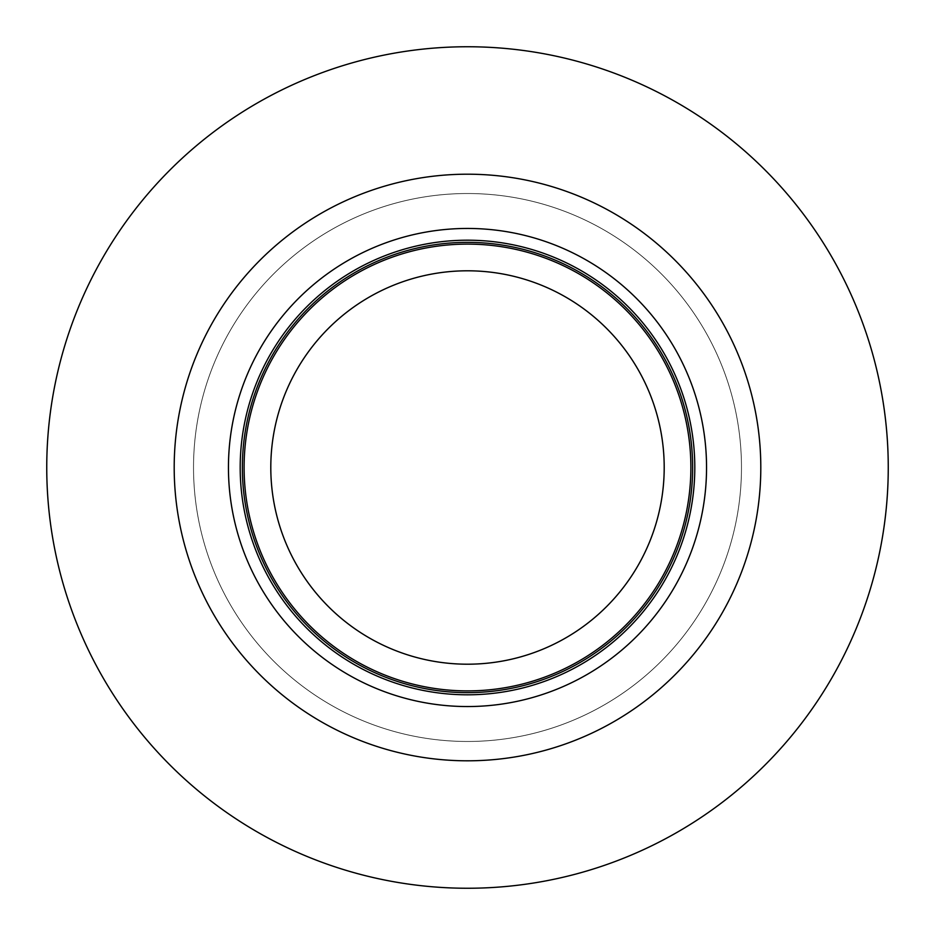 <?xml version="1.0" encoding="UTF-8"?>
<svg xmlns="http://www.w3.org/2000/svg" width="935" height="935" viewBox="0 0 935 935"><rect width="100%" height="100%" fill="white"/><g stroke="black" fill="none" stroke-linecap="round" stroke-linejoin="round"><path stroke-width="0.7" stroke-dasharray="4.67 3.51" d="M694.798 467.5A227.298 227.298 0 0 0 353.851 270.647A227.298 227.298 0 0 0 353.851 664.353A227.298 227.298 0 0 0 694.798 467.5M690.883 467.5A223.383 223.383 0 0 0 355.803 274.037A223.383 223.383 0 0 0 355.803 660.963A223.383 223.383 0 0 0 690.883 467.5M467.5 270.799A196.701 196.701 0 0 0 297.143 565.85A196.701 196.701 0 0 0 637.857 565.85A196.701 196.701 0 0 0 467.5 270.799M467.5 193.522A273.978 273.978 0 0 0 230.232 604.489A273.978 273.978 0 0 0 704.768 604.489A273.978 273.978 0 0 0 467.5 193.522A273.978 273.978 0 0 0 230.232 604.489A273.978 273.978 0 0 0 704.768 604.489A273.978 273.978 0 0 0 467.5 193.522M467.5 46.75A420.75 420.75 0 0 0 103.119 677.875A420.75 420.75 0 0 0 831.881 677.875A420.75 420.75 0 0 0 467.5 46.75M467.5 174.202A293.298 293.298 0 0 0 213.496 614.155A293.298 293.298 0 0 0 721.504 614.155A293.298 293.298 0 0 0 467.5 174.202"/><path stroke-width="1.4" d="M694.798 467.5A227.298 227.298 0 0 1 353.851 664.353A227.298 227.298 0 0 1 353.851 270.647A227.298 227.298 0 0 1 694.798 467.5M706.544 467.5A239.044 239.044 0 0 0 347.972 260.479A239.044 239.044 0 0 0 347.972 674.521A239.044 239.044 0 0 0 706.544 467.5M467.5 174.202A293.298 293.298 0 0 0 213.496 614.155A293.298 293.298 0 0 0 721.504 614.155A293.298 293.298 0 0 0 467.5 174.202M692.648 467.5A225.148 225.148 0 0 0 354.926 272.517A225.148 225.148 0 0 0 354.926 662.483A225.148 225.148 0 0 0 692.648 467.5M690.883 467.5A223.383 223.383 0 0 1 355.803 660.963A223.383 223.383 0 0 1 355.803 274.037A223.383 223.383 0 0 1 690.883 467.5M664.201 467.5A196.701 196.701 0 0 0 467.5 270.799A196.701 196.701 0 0 0 270.799 467.5A196.701 196.701 0 0 0 467.5 664.201A196.701 196.701 0 0 0 664.201 467.5M467.5 46.75A420.75 420.75 0 0 0 103.119 677.875A420.75 420.75 0 0 0 831.881 677.875A420.75 420.75 0 0 0 467.5 46.75"/></g></svg>

